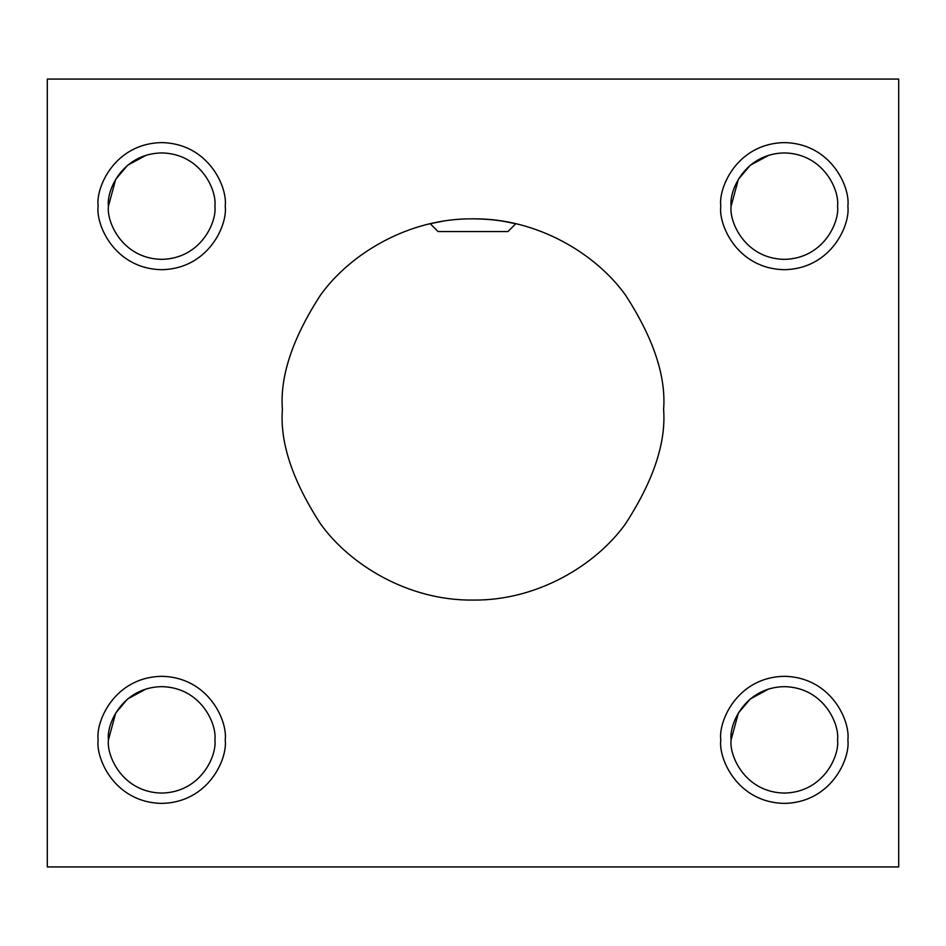 <?xml version="1.0" encoding="UTF-8"?>
<svg xmlns="http://www.w3.org/2000/svg" width="946" height="946" viewBox="0 0 946 946"><rect width="100%" height="100%" fill="white"/><g stroke="black" fill="none" stroke-linecap="round" stroke-linejoin="round"><path stroke-width="1.42" d="M442.089 221.376L430.217 223.717L438.057 231.557L507.943 231.557L515.783 223.717L503.911 221.376C494.876 219.791 484.565 218.952 473 218.845M663.607 409.464C666.161 376.331 653.45 338.207 625.495 295.093C596.24 254.167 537.706 218.1 473 218.845C408.294 218.1 349.76 254.167 320.505 295.093C292.551 338.207 279.839 376.331 282.393 409.464C279.839 442.598 292.551 480.722 320.505 523.836C349.76 564.762 408.294 600.828 473 600.071C537.706 600.828 596.24 564.762 625.495 523.836C653.45 480.722 666.161 442.598 663.607 409.464M898.7 866.926L898.7 79.074L47.3 79.074L47.3 866.926L898.7 866.926M847.864 739.855C850.419 721.266 831.357 677.182 784.329 676.319C737.301 677.182 718.239 721.266 720.793 739.855C718.239 758.444 737.301 802.527 784.329 803.391C831.357 802.527 850.419 758.444 847.864 739.855M847.864 206.145C850.419 187.556 831.357 143.473 784.329 142.609C737.301 143.473 718.239 187.556 720.793 206.145C718.239 224.734 737.301 268.818 784.329 269.681C831.357 268.818 850.419 224.734 847.864 206.145M225.207 206.145C227.761 187.556 208.699 143.473 161.671 142.609C114.643 143.473 95.581 187.556 98.136 206.145C95.581 224.734 114.643 268.818 161.671 269.681C208.699 268.818 227.761 224.734 225.207 206.145M225.207 739.855C227.761 721.266 208.699 677.182 161.671 676.319C114.643 677.182 95.581 721.266 98.136 739.855C95.581 758.444 114.643 802.527 161.671 803.391C208.699 802.527 227.761 758.444 225.207 739.855M214.884 739.855C217.024 755.428 201.06 792.346 161.671 793.079C122.282 792.346 106.307 755.428 108.447 739.855C106.307 724.293 122.282 687.364 161.671 686.642C201.06 687.364 217.024 724.293 214.884 739.855M108.447 739.855L115.696 713.048L127.615 698.952L146.157 688.948M214.884 206.145C217.024 221.707 201.06 258.636 161.671 259.358C122.282 258.636 106.307 221.707 108.447 206.145C106.307 190.572 122.282 153.654 161.671 152.921C201.06 153.654 217.024 190.572 214.884 206.145M108.447 206.145L115.696 179.338L127.615 165.243L146.157 155.239M837.553 206.145C839.693 221.707 823.718 258.636 784.329 259.358C744.94 258.636 728.976 221.707 731.116 206.145C728.976 190.572 744.94 153.654 784.329 152.921C823.718 153.654 839.693 190.572 837.553 206.145M731.116 206.145L738.353 179.338L750.284 165.243L768.814 155.239M837.553 739.855C839.693 755.428 823.718 792.346 784.329 793.079C744.94 792.346 728.976 755.428 731.116 739.855C728.976 724.293 744.94 687.364 784.329 686.642C823.718 687.364 839.693 724.293 837.553 739.855M731.116 739.855L738.353 713.048L750.284 698.952L768.814 688.948"/></g></svg>
